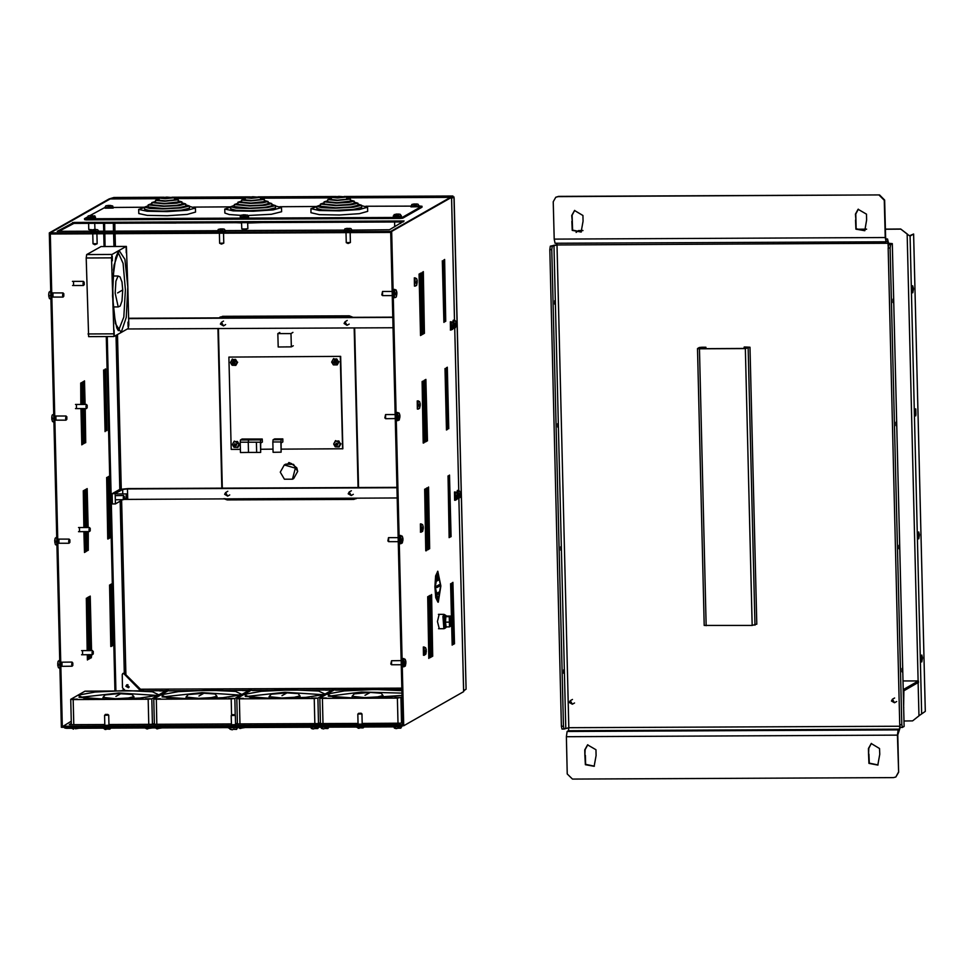 <?xml version="1.0" encoding="UTF-8"?>
<svg xmlns="http://www.w3.org/2000/svg" width="974" height="974" viewBox="0 0 974 974"><rect width="100%" height="100%" fill="white"/><g stroke="black" fill="none" stroke-linecap="round" stroke-linejoin="round"><path stroke-width="1.46" d="M240.335 449.331L231.167 449.379L228.902 357.068L340.62 356.411L342.872 448.71L281.255 449.148M272.964 449.184L260.801 449.245M228.902 357.068L340.62 356.411M340.328 356.569L342.592 448.868M282.777 438.884L282.85 441.952L281.109 442.878L281.133 452.216L280.889 441.952L272.793 441.989L273.134 439.737L274.668 438.921L282.777 438.884L281.23 439.688L280.889 441.952M272.793 441.989L273.037 452.253L281.133 452.216M262.298 438.994L260.764 439.871L260.435 442.147L260.691 452.399L260.655 443.06L262.371 442.074L262.298 438.994L250.135 439.055L248.601 439.944L248.26 442.22L240.164 442.257L240.493 439.98L242.039 439.091L250.135 439.055L248.601 439.944L248.26 442.22L256.369 442.172L256.625 452.423L248.516 452.472L248.26 442.22L248.516 452.472L240.42 452.508L240.164 442.257M256.637 452.362L260.691 452.399M256.369 442.172L256.637 452.411M258.244 439.018L256.722 439.895L240.493 439.98M351.833 317.317L349.057 316.136L352.332 317.317M220.879 317.439L348.765 316.307M220.733 317.512L220.148 317.914M222.279 488.157L218.383 328.494M225.055 498.737L227.624 499.418L353.233 498.858L355.656 498.213M354.122 327.885L358.018 487.548M287.184 346.89L286.222 346.89M288.255 463.307L288.876 462.54L290.861 463.356M354.414 327.885L358.31 487.548M221.025 317.354L223.448 316.708L349.057 316.136M337.881 444.241L335.981 443.133L337.26 445.374L337.881 444.241M335.872 362.206L333.972 361.086L335.251 363.326L335.872 362.206M234.576 362.669L232.664 361.549L233.943 363.789L234.576 362.669M236.585 444.704L234.673 443.596L235.952 445.836L236.585 444.704M291.36 346.866L278.187 346.927L277.87 333.595L291.031 333.534L291.36 346.866L293.284 345.77M277.87 333.595L279.794 332.499M291.031 333.534L292.955 332.438M280.269 472.122L284.298 464.915L295.378 468.104L292.456 479.257L284.42 479.171L280.269 472.122M331.817 361.804L333.619 358.554L338.952 361.683L337.199 364.836L333.668 364.836M333.571 358.578L337.15 364.86M333.145 364.471L331.891 362.365M230.534 362.328L232.336 359.041L237.668 362.158L235.854 365.347L232.348 365.299M232.336 359.041L235.854 365.347M231.958 365.043L230.57 362.705M232.518 444.266L234.32 441.112L239.653 444.241L237.875 447.407M234.271 441.137L239.604 444.266L237.851 447.419L234.271 447.346M233.882 447.066L232.579 444.887M333.765 443.876L335.58 440.65L340.912 443.779L339.147 446.932L335.543 446.883M335.58 440.65L340.863 443.803L339.098 446.956M335.202 446.652L333.814 444.339M334.301 363.448L336.395 362.024L333.352 362.011M337.235 360.623L332.511 363.448L337.235 360.623L338.136 361.987L336.602 364.824L333.388 364.836L331.708 362.024L333.242 359.187L336.468 359.175L337.26 360.611M336.602 364.824L338.502 361.78L336.821 358.968L333.242 359.187M233.078 363.923L235.136 362.486L232.129 362.194M235.976 361.086L231.264 363.911L235.976 361.086M235.343 365.287L237.242 362.255L235.574 359.43L231.995 359.662L235.209 359.637L236.889 362.45L235.343 365.287L232.129 365.299L231.24 363.923L230.448 362.486L231.995 359.662M234.941 445.934L234.04 444.704M233.2 445.946L237.912 443.133L233.2 445.946M237.279 447.322L239.178 444.29L237.51 441.478L233.93 441.697L237.145 441.685L238.825 444.497L237.279 447.322L234.064 447.334L233.176 445.958L232.384 444.521L233.93 441.697M336.127 445.422L335.36 444.4M334.484 445.495L339.196 442.671L334.484 445.495M338.575 446.871L340.474 443.84L338.794 441.015L335.214 441.246L338.428 441.222L340.109 444.034L338.575 446.871L335.348 446.883L334.472 445.508L333.68 444.071L335.214 441.246M437.886 602.224L435.755 597.707L434.854 586.774L435.658 575.829L437.752 571.288M437.996 602.224L435.865 597.707L434.964 586.774L435.768 575.829L437.85 571.288L440.881 585.934L438.349 602.139L435.962 597.707L435.061 586.774L435.865 575.829L437.703 571.288M438.324 601.116L435.256 586.774L437.91 572.322L440.686 585.983L438.324 601.116M438.044 602.224L435.865 597.707L434.964 586.774L435.768 575.829L437.801 571.288M437.862 572.322L440.577 586.117L437.983 601.189M439.335 578.032L439.371 579.567L436.267 581.332L436.23 579.798L437.63 578.994L437.691 575.33L437.923 578.836L439.335 578.032L437.923 578.775M437.691 575.33L437.533 578.994L436.133 579.798L436.267 581.332M436.827 587.626L436.681 586.092L439.091 584.777L439.128 586.311L436.827 587.626L436.681 586.092M436.79 586.08L439.091 584.777M438.69 592.241L438.726 593.775L437.57 594.432L437.533 592.898L438.69 592.241L437.436 592.898L437.57 594.432M465.998 687.839L466.035 689.263L463.587 690.651L458.888 498.505L463.612 691.674L403.735 725.74L62.373 727.274L50.283 232.956L110.159 198.891L159.139 198.672L110.159 198.891L50.283 232.956L50.307 233.979L390.671 232.445L390.647 231.422L450.512 197.357L346.683 197.832L450.512 197.357L452.959 195.969L344.297 196.456M403.26 221.962L73.854 223.436L58.878 231.386M331.343 197.892L260.569 198.221L331.343 197.892M245.241 198.282L174.468 198.599L245.241 198.282M71.224 721.198L61.35 727.274L49.272 232.956L390.647 231.422L451.534 197.357L454.529 320.202L451.559 198.379L453.994 196.992L451.534 197.819L452.983 196.992L452.959 195.969M352.15 230.071L389.478 229.791L404.064 220.928L73.829 222.413L57.21 231.313L90.667 231.252M98.898 231.215L217.287 230.68M225.53 230.643L343.907 230.108M454.724 328.262L458.693 490.446L454.724 328.262M403.735 725.74L391.658 231.41L451.534 197.357M427.72 596.672L428.84 658.424L427.72 596.672M430.179 657.657L428.682 596.125L429.79 657.669M430.764 657.328L429.644 595.577L430.764 657.328M430.216 595.248L431.726 656.793L430.216 595.248M431.567 594.481L432.687 656.245L431.567 594.481M426.198 550.748L424.701 489.216L425.808 550.748M425.662 488.668L426.782 550.42L425.662 488.668M428.122 549.653L426.624 488.12L427.732 549.653M427.196 487.791L428.706 549.324L427.196 487.791M428.548 487.024L429.668 548.776L428.548 487.024M423.568 443.06L422.071 381.528L423.179 443.06M422.643 381.199L424.153 442.732L422.643 381.199M425.492 441.965L423.994 380.432L425.102 441.965M426.454 441.417L424.956 379.884L426.064 441.417M427.416 440.869L425.918 379.336L427.026 440.869M419.051 274.059L420.549 335.592L419.051 274.059M420.013 273.511L421.511 335.044L420.013 273.511M420.975 272.964L422.485 334.496L420.975 272.964M422.326 272.196L423.447 333.948L422.326 272.196M424.408 333.4L423.288 271.649L424.408 333.4M453.47 644.411L451.973 582.878L453.08 644.411M454.444 643.863L452.934 582.33L454.042 643.863M450.073 537.161L448.953 475.409L450.073 537.161M449.538 475.081L451.035 536.613L449.538 475.081M446.323 367.734L447.443 429.485L446.323 367.734M448.795 428.718L447.285 367.186L448.405 428.718M444.814 321.797L443.694 260.046L444.814 321.797M445.775 321.25L444.655 259.498L445.775 321.25M450.621 583.645L452.131 645.178L450.621 583.645M447.991 475.957L449.111 537.709L447.991 475.957M444.972 368.501L446.482 430.033L444.972 368.501M442.342 260.813L443.852 322.345L442.342 260.813M439.262 628.754L437.46 621.534L439.201 614.314M62.336 726.251L402.7 724.717L402.725 725.74L390.647 231.422L391.658 231.41M71.272 723.451L69.276 724.583L70.104 724.693L104.766 724.534M362.145 723.378L400.326 723.207L402.639 722.465M108.893 724.522L231.398 723.962M235.513 723.95L358.018 723.39M231.41 724.79L235.538 724.68M104.79 725.35L108.918 725.253M358.03 724.218L362.158 724.108M87.234 650.583L86.345 598.219L87.623 650.583M87.721 654.711L87.465 659.97L87.331 654.711M88.695 654.698L88.427 659.422L88.305 654.698M88.208 650.583L87.307 597.671L88.597 650.571M89.182 650.571L88.269 597.123L89.571 650.571M89.681 654.698L89.389 658.874L89.291 654.698M90.655 654.698L90.351 658.327L90.265 654.698M90.156 650.571L89.231 596.575L90.545 650.571M91.142 650.559L90.192 596.027L91.532 650.559M91.629 654.686L91.312 657.779L91.239 654.686M83.837 527.518L83.326 490.75L84.227 527.518M84.324 531.634L84.446 552.502L83.934 531.646M85.298 531.634L85.408 551.954L84.908 531.634M84.811 527.506L84.288 490.202L85.201 527.506M86.284 531.634L86.369 551.406L85.882 531.634M85.785 527.506L85.249 489.654L86.175 527.506M87.258 531.621L87.331 550.858L86.869 531.634M86.759 527.506L86.211 489.106L87.149 527.506M88.232 531.621L88.293 550.31L87.843 531.621M87.733 527.494L87.173 488.558L88.135 527.494M81.317 408.569L81.816 444.814L80.927 408.569M80.83 404.454L80.696 383.062L81.219 404.441M81.804 404.441L81.658 382.514L82.193 404.441M82.291 408.569L82.778 444.266L81.901 408.569M82.778 404.441L82.62 381.966L83.167 404.441M83.265 408.569L83.74 443.718L82.875 408.569M84.251 408.556L84.701 443.17L83.861 408.556M83.752 404.429L83.581 381.418L84.141 404.429M85.225 408.556L85.663 442.622L84.835 408.556M84.726 404.429L84.543 380.871L85.115 404.429M112.107 645.945L110.598 584.412L111.718 645.957M113.069 645.409L111.56 583.864L112.68 645.409M109.088 538.488L107.578 476.956L108.698 538.488M110.05 537.94L108.552 476.408L109.66 537.94M106.458 430.8L104.949 369.268L106.069 430.8M105.533 368.939L107.03 430.471L105.533 368.939M111.146 646.493L109.636 584.96L110.756 646.505M108.126 539.036L106.616 477.503L107.737 539.036M103.609 370.035L105.107 431.567L103.609 370.035M82.522 654.735L82.498 650.608M79.515 531.658L79.491 527.531M76.508 408.593L76.483 404.466M73.5 285.528L73.476 281.401M61.959 666.301L61.946 662.186M58.951 543.236L58.939 539.109M55.944 420.171L55.932 416.044M52.937 297.107L52.925 292.979M49.272 232.956L109.149 198.903L114.019 197.503M114.956 690.663L106.3 336.602M104.096 246.483L103.792 233.736M103.719 231.191L103.536 223.302M104.547 223.302L104.742 231.179M104.802 233.736L105.107 246.483M107.31 336.602L115.967 690.663M113.325 223.265L113.52 231.142M113.581 233.687L113.897 246.446M116.064 335.385L119.826 489.301M120.119 501.22L124.331 673.278M140.987 690.213L143.604 690.542M140.877 690.554L140.67 689.336L124.502 673.424L123.917 673.752L140.402 690.554M125.305 690.615L122.541 687.9L122.213 674.483L123.284 673.253L124.502 673.424M127.022 684.722L126.474 686.013L128.678 687.62M122.712 673.582L123.917 673.752M125.89 686.341L128.41 687.814L126.717 684.856L125.89 686.341M445.398 615.312L444.01 616.859L445.459 627.694M445.033 614.825L443.901 614.29L442.927 616.505L443.961 628.729L445.094 628.169M247.676 222.656L247.822 228.671L244.937 229.06L241.735 228.829L241.589 222.681M92.08 229.742L88.78 229.511L88.634 223.375M94.721 223.35L94.941 229.925M454.03 198.233L453.994 196.992M465.024 689.836L463.6 691.114M356.265 498.664L227.319 499.82L224.154 498.737M219.15 317.914L220.319 316.952M221.975 488.157L218.066 328.494M356.995 498.14L353.745 499.358L227.125 499.93L223.825 498.737M221.78 488.169L217.872 328.506M219.065 317.914L222.644 316.355L349.264 315.783L352.917 317.305M354.621 327.885L358.529 487.548M84.592 218.712L84.58 219.698L86.26 219.856L400.277 218.444L402.688 218.213L421.937 207.182M87.331 217.068L84.555 218.663L86.236 218.833L400.253 217.421L402.664 217.19L421.912 206.245L419.173 206.038M410.931 206.074L365.834 206.281M316.793 206.5L279.733 206.671M230.68 206.89L193.619 207.048M144.578 207.279L113.264 207.413M105.009 207.486L90.083 215.498M396.905 487.694L127.497 488.911L122.675 489.374L115.163 493.635L115.419 503.899L112.375 503.911L112.132 493.66L119.632 489.386L128.069 488.583L396.905 487.377M122.773 499.711L115.419 503.899M115.163 493.635L112.132 493.66M397.161 497.958L123.893 499.394M392.741 317.451L128.605 318.644M128.592 318.315L392.741 317.134M392.997 327.714L127.448 328.908M64.771 728.114L64.783 727.261L64.771 728.114L66.439 728.284L398.695 726.787L402.542 725.74M64.747 727.091L401.081 725.533M402.031 697.141L397.355 698.09L322.394 698.419L323.003 723.548M399.389 697.64L394.787 697.713L399.389 697.64M320.495 723.56L319.874 698.175L334.179 690.006L401.836 689.373M340.316 690.091L335.713 690.152L340.316 690.091M326.448 697.968L321.858 698.041L326.448 697.968M319.874 698.175L322.394 698.419M332.231 691.114L332.207 689.957L317.901 698.115L314.285 698.455L239.324 698.796L239.945 723.926M316.319 698.017L311.729 698.078L316.319 698.017M320.47 722.647L318.851 723.572M237.437 723.938L236.816 698.541L251.109 690.383L332.207 689.957M330.186 690.128L325.584 690.201L330.186 690.128M257.246 690.456L252.656 690.529L257.246 690.456M243.39 698.346L238.788 698.407L243.39 698.346M236.816 698.541L239.324 698.796M249.174 691.479L249.137 690.322L234.844 698.492L231.228 698.833L156.266 699.174L156.875 724.303M233.261 698.395L228.659 698.455L233.261 698.395M237.412 723.025L235.793 723.95M154.367 724.315L153.746 698.918L168.052 690.749L249.137 690.322M247.116 690.505L242.526 690.578L247.116 690.505M174.188 690.834L169.586 690.907L174.188 690.834M160.32 698.723L155.73 698.784L160.32 698.723M153.746 698.918L156.266 699.174M166.104 691.857L166.079 690.7L151.774 698.869L148.158 699.21L73.196 699.551L73.817 724.68M150.191 698.76L145.601 698.833L150.191 698.76M154.342 723.402L152.723 724.315M71.309 724.693L70.688 699.295L84.981 691.126L166.079 690.7M164.058 690.883L159.456 690.943L164.058 690.883M91.118 691.211L86.528 691.272L91.118 691.211M77.263 699.089L72.66 699.162L77.263 699.089M70.688 699.295L73.196 699.551M106.75 729.027L109.867 729.112L110.926 728.077M107.87 714.38L108.674 715.147L104.547 715.245L107.87 714.38L105.302 714.453M75.522 728.771L79.491 728.223M148.45 728.442L152.419 727.895M158.579 728.394L162.548 727.846M241.649 728.028L245.618 727.468M359.99 727.882L363.107 727.98L364.166 726.945M361.111 713.248L361.914 714.003L357.787 714.112L361.111 713.248L358.554 713.309M233.395 729.27L236.512 729.368L237.668 727.505M234.515 714.636L235.306 715.403L231.191 715.5L234.515 714.636L231.946 714.697M397.66 728.138L400.777 728.235L401.933 726.093M314.602 728.515L317.719 728.613L318.875 727.14M324.732 728.467L327.848 728.564L329.005 727.103M343.579 689.641L360.563 689.555M274.705 689.945L291.676 689.872M205.818 690.262L222.803 690.176M165.361 198.745L159.127 198.124L166.773 197.138L174.456 197.746L165.361 198.745M174.456 197.746L174.504 199.901L165.41 200.912L159.176 200.279L159.127 198.124M174.48 199.037L178.193 199.816L164.716 201.301L155.487 200.364L159.152 199.414M178.193 199.816L178.242 201.971L164.776 203.456L155.536 202.531L155.487 200.364M178.218 200.948L181.931 201.886L176.501 203.213L164.082 203.846L151.847 202.616L155.511 201.508M181.931 201.886L181.992 204.041L176.55 205.368L164.131 206.001L151.907 204.771L151.847 202.616M181.955 202.884L185.681 203.943L178.912 205.611L163.449 206.391L148.218 204.869L151.871 203.615M185.681 203.943L185.73 206.098L178.96 207.766L163.498 208.546L148.267 207.024L148.218 204.869M185.693 204.832L189.419 206.013L181.31 207.998L162.816 208.947L149.752 208.46L144.578 207.109L148.231 205.745M189.419 206.013L189.467 208.168L181.371 210.153L162.865 211.102L149.801 210.615L144.627 209.264L144.578 207.109M144.59 207.474L138.698 209.41L147.05 211.285L167.126 211.65L187.154 210.299L195.409 208.022L189.431 206.378M138.698 209.41L138.795 213.513L147.147 215.388L167.224 215.753L187.252 214.402L195.506 212.125L195.409 208.022M149.692 223.095L176.099 222.985M337.564 197.978L331.33 197.345L338.976 196.371L346.659 196.967L337.564 197.978M346.659 196.967L346.707 199.134L337.613 200.133L331.379 199.5L331.33 197.345M346.683 198.258L350.397 199.037L336.931 200.522L327.69 199.597L331.355 198.635M350.397 199.037L350.445 201.192L336.98 202.677L327.739 201.752L327.69 199.597M350.421 200.169L354.134 201.107L348.704 202.434L336.286 203.067L324.062 201.837L327.714 200.729M354.134 201.107L354.195 203.262L348.753 204.601L336.347 205.222L324.111 203.992L324.062 201.837M354.159 202.105L357.884 203.176L351.115 204.832L335.653 205.624L320.422 204.09L324.086 202.848M357.884 203.176L357.933 205.331L351.164 206.987L335.701 207.779L320.47 206.245L320.422 204.09M357.896 204.053L361.622 205.234L353.525 207.231L335.019 208.168L321.956 207.681L316.781 206.33L320.446 204.966M361.622 205.234L361.671 207.389L353.574 209.386L335.068 210.323L322.004 209.836L316.842 208.497L316.781 206.33M316.793 206.695L310.901 208.631L319.253 210.506L339.329 210.871L359.357 209.532L367.612 207.255L361.634 205.599M310.901 208.631L310.998 212.734L319.362 214.609L339.427 214.974L359.455 213.635L367.709 211.358L367.612 207.255M321.895 222.328L348.302 222.206M251.462 198.367L245.229 197.734L252.875 196.76L260.557 197.357L251.462 198.367M260.557 197.357L260.606 199.512L251.511 200.522L245.278 199.889L245.229 197.734M260.582 198.647L264.295 199.427L250.817 200.912L241.589 199.987L245.253 199.025M264.295 199.427L264.344 201.581L250.878 203.067L241.637 202.142L241.589 199.987M264.319 200.559L268.033 201.496L262.603 202.823L250.184 203.456L237.948 202.227L241.613 201.119M268.033 201.496L268.094 203.651L262.651 204.978L250.245 205.611L238.009 204.382L237.948 202.227M268.057 202.495L271.783 203.554L265.013 205.222L249.551 206.001L234.32 204.479L237.973 203.225M271.783 203.554L271.831 205.721L265.062 207.377L249.6 208.168L234.369 206.634L234.32 204.479M271.795 204.443L275.52 205.624L267.424 207.608L248.918 208.558L235.854 208.071L230.68 206.719L234.344 205.356M275.52 205.624L275.569 207.779L267.473 209.775L248.967 210.713L235.903 210.226L230.728 208.874L230.68 206.719M230.692 207.085L224.799 209.02L233.151 210.895L253.228 211.261L273.256 209.909L281.51 207.632L275.532 205.989M224.799 209.02L224.897 213.123L229.255 214.572L240.907 215.376M248.053 215.449L271.393 214.256L281.608 211.735L281.51 207.632M235.793 222.717L241.589 222.961M247.688 223.034L262.201 222.596M414.047 204.503L413.487 204.077L414.948 203.992L413.792 205.648L414.802 205.648L415.971 203.98L417.931 204.187L419.1 205.867L410.991 205.904M414.863 205.039L413.792 205.648M419.173 205.782L419.124 206.683L410.943 206.805L411.892 204.406L414.985 203.98M90.424 215.96L89.852 215.534L91.325 215.449L90.156 217.105L91.166 217.105L92.408 215.437M91.239 216.496L90.156 217.105M91.434 215.948L94.795 215.875L95.489 218.139L87.319 218.261L87.368 217.36M90.899 230.582L89.657 229.742L91.629 229.913M243.378 215.266L242.818 214.84L244.279 214.755L243.123 216.411L244.133 216.411L245.363 214.755M244.389 215.266L247.262 214.95L248.431 216.63L240.249 216.752L241.223 215.181L244.535 215.181M244.194 215.802L243.123 216.411M248.504 216.545L248.455 217.458L240.274 217.567L240.322 216.666M244.291 229.231L246.739 228.939L245.984 229.754L243.415 229.827L242.623 229.085L244.291 229.231M396.333 214.584L395.773 214.158L397.246 214.061L396.077 215.729L397.088 215.717L398.256 214.061L400.217 214.256L401.385 215.948L393.289 215.985M401.458 215.863L401.41 216.764L393.228 216.885L394.19 214.487L397.489 214.499M397.149 215.12L396.077 215.729M108.126 205.879L107.566 205.453L109.039 205.368L107.87 207.036L108.881 207.024L110.123 205.368M108.942 206.415L107.87 207.036M110.086 205.356L112.777 206.025L113.203 208.071L105.022 208.18L105.082 207.279M113.459 270.017L114.214 264.478M113.885 336.554L88.622 336.687L113.946 336.566L111.499 257.915L86.175 258.025L86.686 254.616L101.053 246.519M113.946 336.566L121.129 332.499L126.291 317.39L127.838 287.099L128.763 325.048L128.251 328.445L121.129 332.499L115.395 323.587L112.436 295.853L113.982 265.573L119.132 250.452L126.255 246.398L100.931 246.519M114.165 334.642L114.092 330.016L114.165 334.642M100.992 246.495L126.316 246.385L127.838 287.099L124.867 259.376L119.132 250.452L112.01 254.506L111.499 257.915M88.622 336.687L86.175 258.025M128.02 326.765L127.959 322.138L128.02 326.765M126.218 252.923L126.145 248.297L126.218 252.923M112.351 260.813L112.29 256.174L112.351 260.813M446.993 616.055L445.885 616.688L445.447 622.13L446.129 626.939L449.477 626.927L449.233 616.664L450.378 616.092L446.993 616.055M449.903 624.261L450.925 625.929L450.889 617.029L449.903 624.261M450.925 625.929L449.477 626.927M448.795 622.118L445.447 622.13M449.233 616.664L445.885 616.688M445.556 620.755L445.775 618.064M446.165 616.53L446.713 616.213L445.727 615.312L444.594 622.155L445.775 627.682L446.603 626.939M445.958 625.722L445.617 623.348M445.727 615.312L444.911 615.312L443.779 621.509L444.972 627.694L445.775 627.682M224.58 494.342L225.591 492.54L227.624 496.119L224.58 494.342M348.168 493.781L349.167 491.98L351.212 495.559L348.168 493.781M220.416 324.099L221.427 322.297L223.472 325.876L220.416 324.099M344.005 323.538L345.003 321.737L347.048 325.316L344.005 323.538M454.176 328.36L453.969 320.166L455.467 320.836L456.161 323.453L453.969 324.172L453.994 325.194L455.467 323.867M456.161 324.512L455.43 326.278L455.26 325.024L456.185 324.476L455.479 324.354M455.26 325.024L453.994 325.194M452.557 322.455L453.251 320.142L454.054 320.142M453.239 325.06L452.581 325.511M453.275 326.156L452.545 327.921L452.362 326.667L453.3 326.12L452.581 325.998M452.362 326.667L451.108 326.838M450.475 330.016L450.353 321.785L452.581 322.479L453.275 325.097M460.288 493.66L459.631 494.11M458.34 498.615L459.947 497.434L460.325 494.755L459.594 496.521L459.411 495.267L460.349 494.719L459.631 494.597M459.411 495.267L458.157 495.437M456.721 492.698L457.403 490.385L458.218 490.385L459.631 491.079L460.325 493.696M457.403 495.303L456.745 495.754M457.427 496.399L456.709 498.164L456.526 496.91L457.463 496.363L456.745 496.241M456.526 496.91L455.272 497.081M454.639 500.259L454.517 492.028L456.745 492.722L457.439 495.34M124.355 498.907L123.552 499.711L123.162 497.86L123.613 495.62L124.355 498.907L124.343 496.375M127.253 497.264L126.45 498.067L126.048 496.216L126.498 493.976L127.253 497.264L127.241 494.731M128.763 687.547L127.144 684.698M129.165 686.853L127.606 685.599L127.947 684.698M220.404 229.438L219.844 229.012L221.305 228.927L220.148 230.582L221.159 230.582L222.328 228.914L224.288 229.121L225.457 230.801L217.348 230.838M221.22 229.974L220.148 230.582M225.53 230.716L225.481 231.617L217.299 231.739L218.249 229.34L221.342 228.914M223.752 243.147L221.488 244.084L219.649 243.244L223.764 243.123L223.521 233.2M93.784 230.01L93.224 229.584L94.685 229.499L93.516 231.155L94.539 231.155L95.695 229.487L97.668 229.694L98.837 231.374L90.728 231.41M94.6 230.546L93.516 231.155M98.91 231.288L98.849 232.189L90.679 232.311L91.203 230.205L94.721 229.487M97.132 243.719L94.868 244.657L93.017 243.792L97.144 243.695L96.901 233.772M347.024 228.866L346.464 228.44L347.925 228.354L346.768 230.01L347.779 230.01L348.948 228.342L350.908 228.549L352.077 230.229L343.968 230.266M347.84 229.401L346.768 230.01M352.15 230.144L352.101 231.045L343.919 231.167L344.869 228.768L347.962 228.342M350.384 242.575L348.108 243.512L346.269 242.66L350.384 242.575L350.141 232.628M52.426 418.516L51.732 418.93L52.45 419.051L51.853 416.446M66.841 419.319L66.037 420.123L65.648 418.284L66.098 416.044L66.841 419.319L66.829 416.799M49.418 295.451L48.724 295.865L49.443 295.986L48.7 294.83L49.102 292.139L50.685 290.934M63.834 296.254L63.03 297.058L62.64 295.219L63.091 292.967L63.834 296.254L63.821 293.722M58.44 664.658L57.746 665.072L58.464 665.193L57.868 662.588M72.855 665.461L72.052 666.265L71.662 664.414L72.113 662.174L72.855 665.461L72.843 662.929M87.197 407.753L86.394 408.544L85.992 406.706L86.442 404.466L87.197 407.753L87.185 405.221M84.19 284.676L83.387 285.479L82.985 283.641L83.435 281.389L84.19 284.676L84.178 282.143M55.433 541.581L54.739 541.994L55.457 542.116L54.861 539.523M69.848 542.396L69.044 543.2L68.655 541.349L69.105 539.109L69.848 542.396L69.836 539.864M90.205 530.818L89.401 531.621L88.999 529.771L89.45 527.531L90.205 530.818L90.192 528.285M93.212 653.883L92.408 654.686L92.006 652.836L92.457 650.595L93.212 653.883L93.2 651.35M402.895 538.792L402.225 539.243M402.919 539.888L402.201 541.654L402.019 540.4L402.956 539.852L402.238 539.73M402.019 540.4L400.764 540.57M400.131 543.748L400.01 535.517L402.238 536.211L402.932 538.829M398.123 537.587L388.626 537.624L388.565 541.714L398.232 541.714M388.541 537.672L387.835 540.96L388.565 541.714M426.247 650.279L425.589 650.729M424.299 655.234L425.906 654.053L426.283 651.375L425.553 653.14L425.382 651.886L426.308 651.338L425.589 651.216M425.382 651.886L424.116 652.056M423.483 655.234L423.361 647.004L425.589 647.698L426.283 650.315M421.292 532.157L421.085 523.951L422.582 524.633L423.276 527.251L421.085 527.969L421.109 528.992L422.582 527.664M423.276 528.31L422.546 530.075L422.375 528.821L423.3 528.273L422.582 528.152M422.375 528.821L421.109 528.992M420.476 532.169L420.354 523.939L421.17 523.939M399.888 415.728L399.218 416.166M399.912 416.811L399.194 418.589L399.011 417.335L399.949 416.787L399.23 416.653M399.011 417.335L397.745 417.493M397.112 420.671L397.002 412.44L399.23 413.146L399.912 415.752L399.705 414.534L398.987 416.3M395.115 414.522L385.607 414.559L385.558 418.65L395.225 418.637M385.534 414.595L384.815 417.895L385.558 418.65M420.232 404.149L419.575 404.587M420.269 405.245L419.538 407.01L419.368 405.756L420.293 405.208L419.575 405.087M419.368 405.756L418.102 405.914M418.284 409.092L417.383 409.117L417.274 400.886L419.575 401.568L420.269 404.173M417.225 281.072L416.568 281.523M417.262 282.168L416.531 283.933L416.348 282.691L417.286 282.143L416.568 282.01M416.348 282.691L415.094 282.85M415.277 286.027L414.376 286.052L414.267 277.821L416.568 278.503L417.262 281.109L417.055 279.891L416.324 281.656M396.881 292.65L396.211 293.101M396.905 293.746L396.187 295.512L396.004 294.258L396.942 293.71L396.223 293.588M396.004 294.258L394.738 294.428M394.92 297.606L394.032 297.63L393.91 289.4L396.211 290.069L396.905 292.687M392.108 291.445L382.599 291.494L382.551 295.585L392.218 295.572M382.526 291.53L381.808 294.83L382.551 295.585M405.902 661.857L405.233 662.308M405.927 662.953L405.208 664.718L405.026 663.464L405.963 662.917L405.245 662.795M405.026 663.464L403.772 663.635M403.139 666.813L403.017 658.582L405.245 659.276L405.939 661.894M401.13 660.652L391.548 660.737L391.572 664.779L401.239 664.779M391.548 660.737L390.842 664.024L391.572 664.779M858.484 729.672L861.856 729.623L858.484 729.672M605.231 730.817L608.604 730.768L605.231 730.817M731.864 730.244L735.236 730.196L731.864 730.244M904.055 726.324L902.374 727.444L901.79 724.68L890.139 248.005L890.638 244.596L892.342 243.585L888.483 243.196L887.582 238.947L886.121 239.738L885.61 237.339L884.696 200.011L879.51 194.91L558.601 196.358L555.789 197.223L558.212 196.578L879.51 194.91M901.79 724.68L899.757 724.693L888.118 248.005L888.617 244.608L890.273 243.634L888.093 243.415L887.533 241.028L886.133 241.808L885.22 237.559L884.307 200.23L879.12 195.129M899.903 726.348L899.465 729.197L898.15 729.94L897.383 735.163L898.685 772.272L895.776 776.996L898.296 772.492M557.055 244.693L550.286 246.13L549.774 249.539L551.808 249.527L563.459 726.214L564.043 728.978L568.865 727.736L568.426 730.695L567.111 731.437L566.344 736.661L567.258 773.989L572.444 779.09L893.353 777.642L895.776 776.996M900.28 727.432L897.772 734.944L898.685 772.272M886.036 241.771L555.095 243.293L554.182 239.056L553.269 201.728L555.789 197.223M551.808 249.527L552.307 246.118L557.055 244.9L556.909 243.281M581.32 231.885L572.578 230.083L572.128 215.266L574.709 210.421M864.961 230.607L856.207 228.805L855.756 213.988L858.337 209.142M571.884 221.305L572.274 230.388L581.137 231.995L583.024 221.256L582.89 215.437L574.514 210.53L571.738 215.485L572.274 221.086M855.513 220.027L855.903 229.109L864.766 230.716L866.653 219.978L866.519 214.158L858.143 209.252L855.379 214.207L855.903 219.807M584.948 755.617L585.325 764.7L594.189 766.307L596.088 755.568L595.942 749.761L587.566 744.854L584.802 749.81L584.948 755.617L585.179 749.59L587.76 744.745M868.577 754.339L868.954 763.421L877.83 765.028L879.717 754.29L879.571 748.482L871.194 743.576L868.431 748.531L868.577 754.339L868.82 748.312L871.389 743.466M594.384 766.197L585.642 764.395L585.325 755.398M878.012 764.919L869.271 763.117L868.954 754.12M896.043 425.626L895.995 422.229L896.043 425.626M893.036 302.561L892.988 299.164L893.036 302.561M902.058 671.756L902.009 668.371L902.058 671.756M899.051 548.691L899.002 545.294L899.051 548.691M549.774 249.539L561.426 726.214L562.022 728.978L563.983 728.954M899.757 724.693L900.353 727.456L902.314 727.432M557.712 427.148L557.664 423.751L557.712 427.148M554.705 304.083L554.656 300.686L554.705 304.083M563.727 673.29L563.678 669.893L563.727 673.29M560.72 550.213L560.671 546.828L560.72 550.213M899.891 726.251L568.865 727.736L557.055 244.9L888.483 243.196M705.651 347.316L700.343 347.487L698.504 348.546L699.6 348.655L745.585 348.448L748.982 347.243L744.343 347.036L750.017 347.219L745.39 348.558L699.405 348.765L697.481 348.57L699.332 347.487L702.096 347.231L705.846 347.207L705.687 348.619M705.846 347.207L705.882 348.619M744.148 347.146L744.185 348.448M756.737 624.078L752.159 625.454L704.239 625.466L697.518 348.619M582.878 230.582L578.422 230.595L582.976 230.473M856.609 229.231L866.604 229.194M885.403 229.109L900.743 229.036L907.914 234.576M912.76 720.797L919.176 715.683L912.76 720.797M912.565 720.906L904.006 720.943M907.403 234.089L900.743 229.036M900.548 229.146L885.415 229.219M866.507 229.304L856.718 229.34M576.158 232.409L578.422 230.595M918.129 680.838L907.208 234.198L910.033 236.037L913.636 233.991L909.716 235.647M913.636 233.991L925.3 711.385L918.981 715.805L918.165 682.664M912.76 286.161L912.857 292.431L912.76 286.161M915.767 409.226L915.864 415.508L915.767 409.226M918.774 532.303L918.872 538.573L918.774 532.303M921.781 655.368L921.879 661.638L921.781 655.368M922.524 657.961L921.721 655.003L921.745 661.991L922.524 657.961M921.928 660.53L921.854 656.427L921.928 660.53M919.517 534.896L918.713 531.938L918.738 538.914L919.517 534.896M918.92 537.465L918.847 533.362L918.92 537.465M915.183 412.891L915.73 415.849L915.706 408.861L915.183 412.891M915.913 414.4L915.84 410.298L915.913 414.4M913.502 288.767L912.699 285.796L912.723 292.784L913.502 288.767M912.906 291.336L912.833 287.233L912.906 291.336M903.677 707.538L903.848 690.809L918.385 682.445M903.775 707.489L903.689 708.171M903.239 689.434L903.251 690.091M903.519 689.434L918.397 680.948L903.032 680.899M891.441 700.988L892.452 699.186L894.485 702.778L891.441 700.988M569.315 702.437L570.326 700.635L572.359 704.226L569.315 702.437M281.23 439.688L273.134 439.737M260.764 439.871L256.722 439.895M260.435 442.147L256.381 442.159M297.63 471.392L293.612 478.599L297.654 471.379L296.778 467.837L291.384 463.478L285.455 464.257L293.491 464.354L297.63 471.392M72.648 223.557L72.624 222.535M73.854 223.436L73.829 222.413M121.75 690.639L124.015 689.349M140.67 689.336L140.098 689.665M336.079 196.492L258.195 196.845M249.977 196.882L172.094 197.235M163.875 197.272L113.921 197.503M165.957 690.615L168.648 690.603M249.015 690.237L251.706 690.225M332.085 689.872L334.776 689.86M465.998 687.924L454.03 198.319M114.798 223.253L114.993 231.142M115.054 233.687L115.37 246.434M117.525 334.557L121.3 488.997M121.58 500.392L125.841 674.739M140.597 689.251L401.799 688.082M86.26 219.856L86.236 218.833M421.937 207.267L421.912 206.245M402.688 218.213L402.664 217.19M400.277 218.444L400.253 217.421M122.675 489.374L122.785 493.952M127.497 488.911L127.752 499.175M401.105 726.555L401.093 725.752M398.695 726.787L398.67 725.764M66.439 728.284L66.415 727.261M383.135 697.433L383.086 695.546L377.498 696.921L364.739 697.567L352.15 696.3L352.198 698.2M401.933 693.135L361.451 692.064L328.956 696.203M370.071 692.453L365.067 695.302L370.071 692.453M401.872 690.676L375.27 689.495L344.37 690.907L327.057 694.06L333.473 697.104L359.869 698.248L401.982 695.399L387.822 697.092L356.947 698.248L328.214 696.106M400.971 697.749L401.58 723.061M397.355 698.09L397.964 723.219M300.065 697.81L300.029 695.923L294.44 697.287L281.669 697.944L269.092 696.678L269.141 698.565M323.198 694.693L284.968 692.234L245.886 696.58M300.029 695.923L298.129 693.658L287.013 692.831L282.01 695.667L287.013 692.831L271.235 694.194L269.092 696.678M276.811 698.626L307.711 697.214L325.024 694.06L318.608 691.016L292.212 689.872L261.3 691.284L243.987 694.425L250.415 697.469L276.811 698.626M332.146 690.018L332.183 691.138M317.901 698.115L318.522 723.572M314.285 698.455L314.906 723.585M217.007 698.188L216.958 696.3L211.37 697.664L198.611 698.321L186.034 697.055L186.071 698.942M240.128 695.071L201.898 692.611L162.828 696.958M203.943 693.196L198.94 696.045L203.943 693.196M193.741 699.003L224.653 697.591L241.966 694.438L235.538 691.394L209.142 690.237L178.242 691.65L160.929 694.803L167.345 697.847L193.741 699.003M249.088 690.383L249.113 691.516M234.844 698.492L235.258 715.33M231.228 698.833L231.617 715.038M133.949 698.565L133.901 696.666L128.312 698.041L115.541 698.687L102.964 697.421L103.013 699.32M157.07 695.436L118.84 692.977L79.758 697.323M115.882 696.422L120.886 693.573L115.882 696.422M110.683 699.381L141.583 697.968L158.896 694.815L152.48 691.771L126.084 690.615L95.172 692.027L77.859 695.18L84.288 698.224L110.683 699.381M166.018 690.761L166.055 691.893M151.774 698.869L152.394 724.327M148.158 699.21L148.779 724.339M104.815 729.38L105.922 729.453M73.586 729.124L71.808 728.26M146.514 728.796L147.622 728.881M156.644 728.759L157.751 728.832M239.714 728.382L240.809 728.455M358.055 728.235L359.163 728.321M231.459 729.636L232.555 729.709M229.499 727.822L237.668 727.712M395.724 728.503L396.832 728.576M396.868 728.589L394.446 728.138L393.703 726.811L401.945 726.58M312.666 728.869L313.762 728.954M313.798 728.966L311.376 728.515L310.645 727.176L318.474 727.14M322.796 728.832L323.892 728.905L321.505 728.467L320.763 727.14L328.603 727.103M415.971 203.98L416.531 204.406L415.058 204.503M95.549 217.239L87.295 217.446L88.269 215.863L91.361 215.437M398.256 214.061L398.816 214.487L397.355 214.572M113.252 207.17L105.009 207.365L105.983 205.794L109.064 205.356M110.05 205.368L110.61 205.794L109.149 205.879M118.171 306.956L115.212 293.125L115.894 281.145L118.037 276.019L120.009 276.884L121.933 281.924L122.675 290.008L122.018 301.003L120.143 306.067L118.171 306.956L113.045 306.98M118.414 330.673L123.808 317.037L125.463 289.741L123.126 263.394L118.061 252.303M122.639 290.057L117.623 292.906L122.639 290.057M112.01 254.506L86.686 254.616M113.361 333.802L88.037 333.924M455.235 324.001L455.954 322.236L456.136 323.49M451.291 330.003L451.169 321.785M452.338 325.645L453.068 323.879L453.251 325.133M457.439 498.639L458.255 498.627L458.218 490.385M459.387 494.244L460.118 492.479L460.3 493.733M455.442 500.246L455.333 492.028M456.502 495.888L457.232 494.122L457.403 495.376M222.328 228.914L222.888 229.34L221.415 229.438M95.695 229.487L96.268 229.913L94.795 229.998M348.948 228.342L349.508 228.768L348.035 228.866M51.707 417.907L52.109 415.204L53.704 414.035L53.899 422.229L52.438 421.547L51.732 418.93M48.846 293.381L48.724 294.805M50.685 290.958L50.892 299.164M59.718 660.165L59.913 668.371M56.711 537.1L56.906 545.306L55.445 544.624L54.739 541.994M400.935 543.736L400.813 535.505M401.994 539.377L402.712 537.611L402.895 538.853M423.41 655.259L424.214 655.246L424.177 647.004M425.358 650.863L426.076 649.098L426.259 650.352M422.339 527.798L423.069 526.033L423.252 527.287M397.928 420.671L397.806 412.44M420.293 405.208L419.611 408.398L418.199 409.117L417.749 408.362L418.163 400.862M419.331 404.734L420.062 402.956L420.244 404.21M417.286 282.143L416.604 285.333L415.192 286.052L414.741 285.297L415.155 277.797M396.942 293.71L396.248 296.912L394.835 297.63L394.385 296.875L394.799 289.375M395.98 293.235L396.698 291.47L396.881 292.724M403.942 666.8L403.82 658.582M405.001 662.442L405.72 660.676L405.902 661.93M885.768 238.983L887.484 238.983M568.426 730.695L899.465 729.197M567.111 731.437L898.15 729.94M554.182 239.056L885.22 237.559M566.344 736.661L897.383 735.163M888.166 246.252L888.093 243.415M904.055 726.507L892.257 243.67M553.926 245.205L565.724 728.041M890.139 248.005L888.118 248.005M890.638 244.596L888.617 244.608M550.286 246.13L552.307 246.118M561.426 726.214L563.459 726.214M701.913 347.341L701.937 348.643M700.343 347.487L700.367 348.643M747.898 347.134L747.91 347.864M749.98 347.268L756.749 624.164M748.166 348.29L754.935 625.198M745.39 348.558L752.159 625.454M699.405 348.765L706.174 625.661M910.033 236.037L921.696 713.431M918.348 681.009L918.385 682.543M292.456 479.257L293.612 478.599M284.298 464.915L285.455 464.257M438.531 628.754L443.961 628.729M438.458 614.314L443.901 614.29M394.543 221.999L394.665 226.845M400.631 221.962L400.667 223.423M466.035 687.888L454.079 198.282M451.692 195.957L344.126 196.444M336.298 196.48L258.025 196.833M250.196 196.87L171.923 197.223M164.095 197.259L113.97 197.478M84.58 219.698L84.555 218.663M421.973 207.231L421.949 206.196M383.086 695.546L381.199 693.293L370.12 692.441L354.305 693.817L352.15 696.3M323.928 694.547L304.765 697.469L273.889 698.614L245.144 696.471M240.87 694.925L221.695 697.834L190.819 698.991L162.086 696.848M216.958 696.3L215.071 694.036L203.992 693.184L188.177 694.572L186.034 697.055M157.8 695.302L138.637 698.212L107.761 699.369L79.016 697.226M133.901 696.666L132.001 694.413L118.524 693.598L105.107 694.949L102.964 697.421M105.959 729.465L102.854 728.114M104.547 715.245L104.802 725.764M108.674 715.147L108.93 725.654M147.658 728.893L144.736 727.931M157.788 728.844L154.866 727.882M229.523 728.442L227.806 727.554M240.846 728.467L237.936 727.505M359.199 728.333L356.107 726.981M357.787 714.112L358.042 724.619M361.914 714.003L362.17 724.522M232.591 729.721L230.168 729.27L229.414 727.541M231.191 715.5L231.422 725.192M235.306 715.403L235.55 725.082M112.911 276.044L118.037 276.019M117.927 252.29L115.638 257.708L112.655 280.122L113.398 310.779L116.807 327.885L118.28 330.685M450.889 617.029L450.378 616.092M227.624 496.119L229.791 494.889M225.591 492.54L227.758 491.31M351.212 495.559L353.379 494.329M349.167 491.98L351.334 490.75M223.472 325.876L225.627 324.646M221.427 322.297L223.594 321.055M347.048 325.316L349.216 324.086M345.003 321.737L347.17 320.507M453.287 328.396L455.503 327.678L456.185 324.476M450.39 330.04L452.618 329.322L453.3 326.12M454.554 500.283L456.769 499.565L457.463 496.363M123.54 495.583L115.212 495.62M123.552 499.711L115.322 499.747M126.425 493.94L116.624 493.988M126.45 498.067L124.538 498.079M219.649 243.232L219.393 233.212M93.017 243.792L92.773 233.784M346.269 242.66L346.026 232.64M66.025 415.995L55.348 416.044M66.037 420.123L55.36 420.171M48.724 295.865L49.418 298.482L50.892 299.176M63.018 292.93L52.34 292.979M63.03 297.058L52.352 297.107M57.722 664.037L58.123 661.334L59.718 660.129M57.746 665.072L58.452 667.689L59.913 668.383M72.039 662.137L61.362 662.186M72.052 666.265L61.374 666.313M86.369 404.417L75.497 404.478M86.394 408.544L75.509 408.593M83.362 281.352L72.49 281.401M83.387 285.479L72.502 285.528M54.714 540.972L55.116 538.269L56.711 537.064M69.032 539.072L58.355 539.121M69.044 543.2L58.367 543.236M89.377 527.494L78.504 527.543M89.401 531.621L78.517 531.67M92.384 650.559L81.512 650.608M92.408 654.686L81.524 654.735M400.046 543.76L402.262 543.054L402.956 539.852M420.391 532.194L422.619 531.475L423.3 528.273M397.039 420.695L399.255 419.977L399.949 416.787M403.053 666.837L405.269 666.119L405.963 662.917M885.756 238.959L887.582 238.947M555.095 243.293L886.133 241.808M892.342 243.585L904.14 726.421M900.353 727.456L902.374 727.444M564.043 728.978L562.022 728.978M750.017 347.219L756.786 624.115M697.481 348.57L704.239 625.466M918.397 680.948L918.433 682.494M894.485 702.778L896.652 701.548M892.452 699.186L894.607 697.956M572.359 704.226L574.526 702.997M570.326 700.635L572.493 699.405"/></g></svg>
